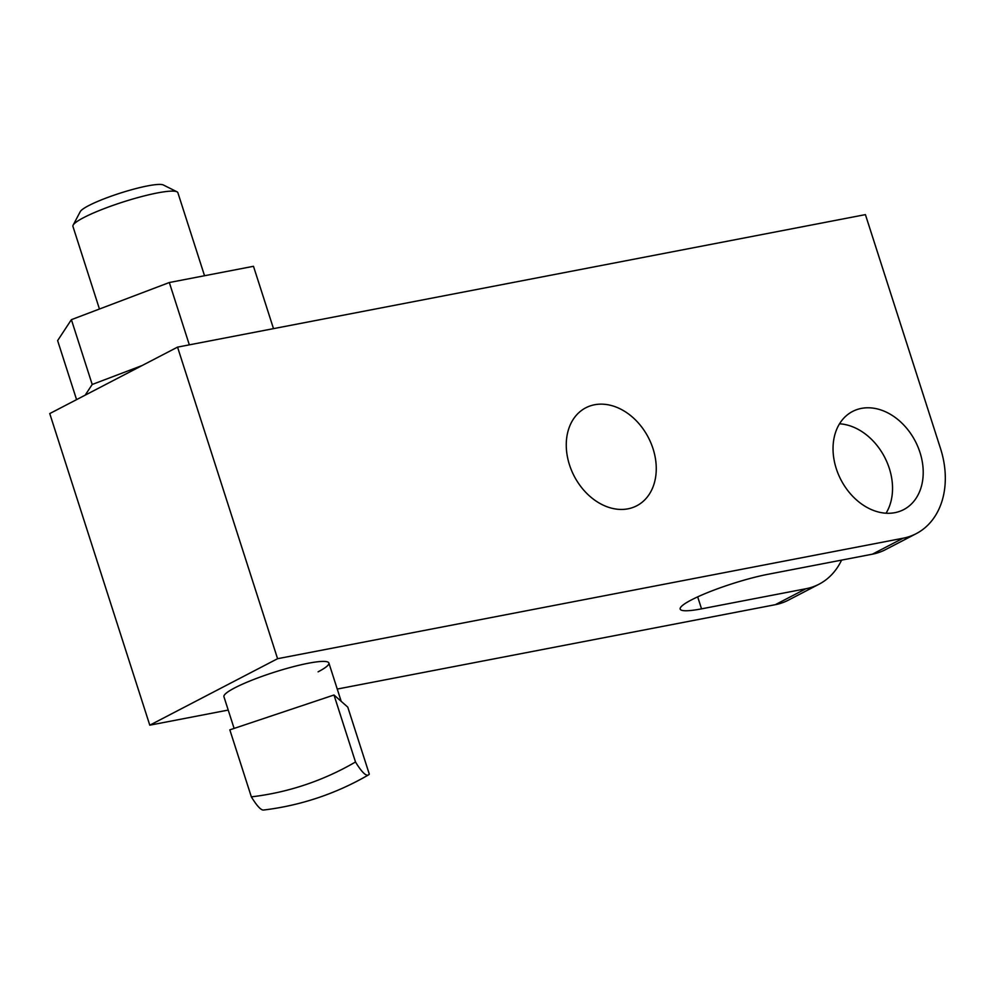 <?xml version="1.0" encoding="UTF-8"?>
<svg xmlns="http://www.w3.org/2000/svg" width="995" height="995" viewBox="0 0 995 995"><rect width="100%" height="100%" fill="white"/><g stroke="black" fill="none" stroke-linecap="round" stroke-linejoin="round"><path stroke-width="1.49" d="M368.473 774.918A273.364 273.364 0 0 1 263.575 810.029A267.755 22.636 -108.5 0 1 251.349 796.858L229.833 729.857L333.997 694.995L347.777 707.134L369.294 774.135A267.755 22.636 71.5 0 1 368.473 774.918A267.755 22.636 71.5 0 1 355.501 761.996L333.997 694.995M234.708 687.893A55.111 7.923 -17.8 0 1 292.12 666.998A55.111 7.923 -17.8 0 1 328.885 663.006A55.111 7.923 162.2 0 0 292.12 666.998A55.111 7.923 162.2 0 0 234.708 687.893A55.111 7.923 162.2 0 0 223.925 696.711A55.111 7.923 -17.8 0 1 234.708 687.893M176.973 191.799L163.329 184.97A44.091 6.331 -17.8 0 0 131.701 189.697A44.091 6.331 -17.8 0 0 88.717 205.604A44.091 6.331 162.2 0 0 80.259 211.636L73.132 225.144A55.111 7.923 162.2 0 1 83.717 217.594A55.111 7.923 -17.8 0 1 137.434 197.707A55.111 7.923 -17.8 0 1 176.973 191.799A55.111 7.923 -17.8 0 1 177.881 192.719L204.535 275.739M85.184 395.152L92.199 384.48L142.111 365.538L49.75 413.584L149.785 725.181L277.58 658.702L903.074 538.22A82.448 62.411 62.5 0 0 916.171 533.681L885.5 549.638A82.448 62.411 -117.5 0 1 872.404 554.178L767.991 574.289A57.324 8.234 162.2 0 0 709.46 591.851A57.324 8.234 162.2 0 0 680.182 609.089A57.324 8.234 162.2 0 0 701.537 608.853L805.95 588.741L775.279 604.699L337.243 689.062M149.785 725.181L228.216 710.069M841.583 560.11A82.448 62.411 -117.5 0 1 819.047 584.202A82.448 62.411 -117.5 0 1 805.95 588.741M839.531 423.795A55.334 41.889 -117.5 0 1 889.319 468.421A55.334 41.889 -117.5 0 1 886.047 513.221M916.171 533.681A82.448 62.411 62.5 0 0 940.511 448.521L865.414 214.621L177.545 347.118L277.58 658.702M819.047 584.202L788.376 600.147A82.448 62.411 -117.5 0 1 775.279 604.699M836.26 468.595A55.334 41.889 -117.5 0 1 852.591 411.445A55.334 41.889 -117.5 0 1 919.989 452.464A55.334 41.889 -117.5 0 1 903.659 509.627A55.334 41.889 -117.5 0 1 836.26 468.595M569.476 464.839A55.222 41.802 -117.5 0 1 585.781 407.801A55.222 41.802 -117.5 0 1 653.043 448.745A55.222 41.802 -117.5 0 1 636.75 505.783A55.222 41.802 -117.5 0 1 569.476 464.839M142.111 365.538L177.545 347.118M76.578 399.629L57.623 340.613L71.391 319.669L169.324 282.518L253.489 266.299L273.501 328.636M92.199 384.48L71.391 319.669M189.336 344.842L169.324 282.518M73.132 225.144A55.111 7.923 162.2 0 0 72.933 226.412L99.45 309.022M251.349 796.858A267.755 264.011 -48.6 0 0 355.501 761.996M318.101 671.824A55.111 7.923 162.2 0 0 328.885 663.006L341.185 701.326M903.074 538.22L872.404 554.178M701.537 608.853L697.682 596.863M234.111 728.427L223.925 696.711"/></g></svg>
